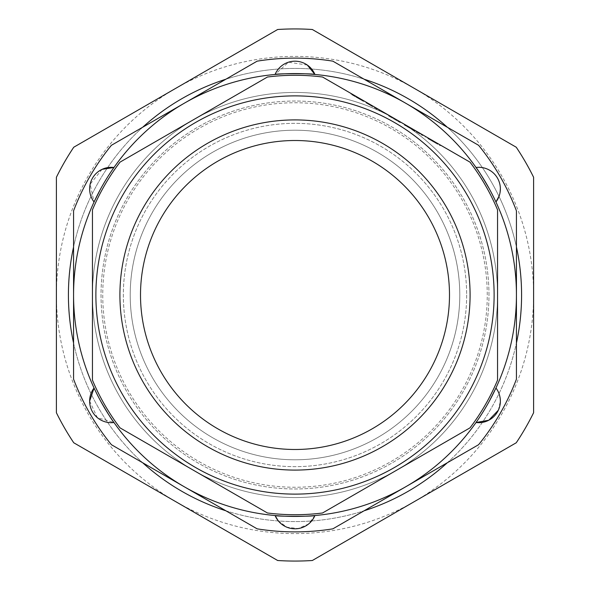 <?xml version="1.0" encoding="UTF-8"?>
<svg xmlns="http://www.w3.org/2000/svg" width="590" height="590" viewBox="0 0 590 590"><rect width="100%" height="100%" fill="white"/><g stroke="black" fill="none" stroke-linecap="round" stroke-linejoin="round"><path stroke-width="0.44" stroke-dasharray="2.95 2.21" d="M95.882 295A199.118 199.118 0 0 0 295 494.118A199.118 199.118 0 0 0 494.118 295A199.118 199.118 0 0 0 295 95.882A199.118 199.118 0 0 0 95.882 295A199.118 199.118 0 0 0 295 494.118A199.118 199.118 0 0 0 494.118 295A199.118 199.118 0 0 0 295 95.882A199.118 199.118 0 0 0 95.882 295A199.118 199.118 0 0 0 295 494.118A199.118 199.118 0 0 0 494.118 295A199.118 199.118 0 0 0 295 95.882A199.118 199.118 0 0 0 95.882 295A199.118 199.118 0 0 0 295 494.118A199.118 199.118 0 0 0 494.118 295A199.118 199.118 0 0 0 295 95.882A199.118 199.118 0 0 0 95.882 295M140.509 295A154.492 154.492 0 0 0 295 449.492A154.492 154.492 0 0 0 449.492 295A154.492 154.492 0 0 1 295 449.492A154.492 154.492 0 0 1 140.509 295A154.492 154.492 0 0 1 295 140.509A154.492 154.492 0 0 1 449.492 295A154.492 154.492 0 0 0 295 140.509A154.492 154.492 0 0 0 140.509 295A154.492 154.492 0 0 0 295 449.492A154.492 154.492 0 0 0 449.492 295A154.492 154.492 0 0 0 295 140.509A154.492 154.492 0 0 0 140.509 295A154.492 154.492 0 0 0 295 449.492A154.492 154.492 0 0 0 449.492 295A154.492 154.492 0 0 0 295 140.509A154.492 154.492 0 0 0 140.509 295A154.492 154.492 0 0 0 295 449.492A154.492 154.492 0 0 0 449.492 295A154.492 154.492 0 0 0 295 140.509A154.492 154.492 0 0 0 140.509 295M495.947 388.028A221.434 221.434 0 0 0 495.947 201.972L489.361 188.896M278.141 520.682L286.91 527.224L298.26 528.544L308.548 524.009L314.913 515.542A221.434 221.434 0 0 0 476.034 422.514C477.937 420.227 482.384 413.089 489.361 401.104M102.041 169.359L90.152 184.213L94.053 201.972A221.434 221.434 0 0 0 94.053 388.028L100.639 401.104M307.331 65.077L288.517 62.201L275.088 74.458A221.434 221.434 0 0 0 113.966 167.486C112.063 169.773 107.616 176.912 100.639 188.896M498.351 410.212L500.364 401.104M499.184 195.932L500.062 192.488M466.653 295A171.653 171.653 0 0 1 295 466.653A171.653 171.653 0 0 1 123.347 295A171.653 171.653 0 0 1 295 123.347A171.653 171.653 0 0 1 466.653 295A171.653 171.653 0 0 1 295 466.653A171.653 171.653 0 0 1 123.347 295A171.653 171.653 0 0 1 295 123.347A171.653 171.653 0 0 1 466.653 295M92.446 295A202.554 202.554 0 0 1 295 92.446A202.554 202.554 0 0 1 497.554 295A202.554 202.554 0 0 1 295 497.554A202.554 202.554 0 0 1 92.446 295A202.554 202.554 0 0 1 295 92.446A202.554 202.554 0 0 1 497.554 295A202.554 202.554 0 0 1 295 497.554A202.554 202.554 0 0 1 92.446 295A202.554 202.554 0 0 0 295 497.554A202.554 202.554 0 0 0 497.554 295A202.554 202.554 0 0 0 295 92.446A202.554 202.554 0 0 0 92.446 295A202.554 202.554 0 0 0 295 497.554A202.554 202.554 0 0 0 497.554 295A202.554 202.554 0 0 0 295 92.446A202.554 202.554 0 0 0 92.446 295A202.554 202.554 0 0 1 295 92.446A202.554 202.554 0 0 1 497.554 295A202.554 202.554 0 0 1 295 497.554A202.554 202.554 0 0 1 92.446 295A202.554 202.554 0 0 1 295 92.446A202.554 202.554 0 0 1 497.554 295A202.554 202.554 0 0 1 295 497.554A202.554 202.554 0 0 1 92.446 295M500.364 188.896C500.903 175.916 487.311 165.237 476.034 167.486A221.434 221.434 0 0 0 314.913 74.458M111.407 444.698L257.151 528.839A236.885 236.885 0 0 0 332.849 528.839L478.593 444.698A236.885 236.885 0 0 0 516.434 379.149L516.434 210.851A236.885 236.885 0 0 0 478.593 145.302L332.849 61.161A236.885 236.885 0 0 0 257.151 61.161L111.407 145.302A236.885 236.885 0 0 0 73.566 210.851L73.566 379.149A236.885 236.885 0 0 0 111.407 444.698M89.636 401.104L97.335 417.632L113.966 422.514A221.434 221.434 0 0 0 275.088 515.542M487.251 295A192.252 192.252 0 0 0 295 102.749A192.252 192.252 0 0 0 102.749 295A192.252 192.252 0 0 0 295 487.251A192.252 192.252 0 0 0 487.251 295A192.252 192.252 0 0 0 295 102.749A192.252 192.252 0 0 0 102.749 295A192.252 192.252 0 0 0 295 487.251A192.252 192.252 0 0 0 487.251 295M130.213 295A164.787 164.787 0 0 0 295 459.787A164.787 164.787 0 0 0 459.787 295A164.787 164.787 0 0 0 295 130.213A164.787 164.787 0 0 0 130.213 295A164.787 164.787 0 0 0 295 459.787A164.787 164.787 0 0 0 459.787 295A164.787 164.787 0 0 0 295 130.213A164.787 164.787 0 0 0 130.213 295M488.97 295A193.97 193.97 0 0 0 295 101.03A193.97 193.97 0 0 0 101.03 295A193.97 193.97 0 0 0 295 488.97A193.97 193.97 0 0 0 488.97 295A193.97 193.97 0 0 0 295 101.03A193.97 193.97 0 0 0 101.03 295A193.97 193.97 0 0 0 295 488.97A193.97 193.97 0 0 0 488.97 295M119.91 295A175.09 175.09 0 0 0 295 470.09A175.09 175.09 0 0 0 470.09 295A175.09 175.09 0 0 0 295 119.91A175.09 175.09 0 0 0 119.91 295M371.125 105.853L368.794 104.511L369.141 103.914L379.953 110.16L366.361 102.313L369.141 103.914L368.794 104.511L371.265 105.934L371.612 105.345L377.512 108.752L371.612 105.345L371.265 105.934L379.606 110.75L379.953 110.16L379.606 110.75L371.125 105.853L371.471 105.263M412.499 129.741L422.543 135.545L404.629 125.198L420.073 134.114L406.79 126.444L407.137 125.854L413 129.24L404.666 124.424L422.89 134.948L404.969 124.601L420.419 133.524L407.137 125.854L406.79 126.444L412.661 129.837L413 129.24L412.661 129.837L404.32 125.021L404.666 124.424L404.32 125.021L412.499 129.741L412.838 129.144M470.009 162.154L322.546 77.017A219.716 219.716 0 0 0 267.454 77.017L119.991 162.154A219.716 219.716 0 0 0 92.446 209.863L92.446 380.137A219.716 219.716 0 0 0 119.991 427.846L267.454 512.983A219.716 219.716 0 0 0 322.546 512.983L470.009 427.846A219.716 219.716 0 0 0 497.554 380.137L497.554 209.863A219.716 219.716 0 0 0 470.009 162.154M429.011 139.277L437.684 144.285L438.023 143.687L440.494 145.111L429.358 138.679L438.023 143.687L428.141 137.979L438.023 143.687L437.684 144.285L440.155 145.708L440.494 145.111L440.155 145.708L429.011 139.277L429.358 138.679M400.957 122.285L388.603 115.153L388.257 115.743L400.61 122.882L400.957 122.285L400.61 122.882L398.139 121.452L398.486 120.862L398.139 121.452L388.257 115.743L388.603 115.153M363.543 101.48L350.88 94.164L363.89 100.883L351.227 93.574L361.419 99.459L357.54 97.217L357.201 97.815L363.543 101.48L363.89 100.883M425.324 137.146L425.67 136.555M432.662 141.386L433.008 140.789M432.559 141.32L437.684 144.285L427.794 138.576L432.559 141.32L432.898 140.73M437.684 144.285L438.023 143.687L437.684 144.285M427.794 138.576L428.141 137.979M432.507 141.298L432.853 140.7M422.543 135.545L422.89 134.948M412.661 129.837L413 129.24L412.646 129.829M404.629 125.198L404.969 124.601M407.1 126.629L407.447 126.031M412.889 129.97L413.236 129.372M420.073 134.114L420.419 133.524M368.794 104.511L369.141 103.914L368.794 104.511L366.014 102.903L366.361 102.313L366.014 102.903L368.794 104.511M377.172 109.349L371.265 105.934L377.172 109.349L377.512 108.752M371.265 105.934L371.612 105.345L371.265 105.934M359.73 99.275L360.07 98.678M362.621 100.942L362.961 100.352M357.238 97.837L357.577 97.239L357.23 97.829L360.151 99.518L353.351 95.595L357.23 97.829M351.81 94.702L352.149 94.105M354.671 96.354L355.01 95.757M350.88 94.164L351.227 93.574M360.151 99.518L360.49 98.921M354.28 96.126L354.62 95.536M357.26 97.852L357.606 97.254M361.073 100.049L361.419 99.459M353.351 95.595L353.698 94.997M357.201 97.815L357.54 97.217M516.434 246.967A226.582 226.582 0 0 0 447.316 127.248M364.119 79.215A226.582 226.582 0 0 0 225.881 79.215M142.684 127.248A226.582 226.582 0 0 0 73.566 246.967M521.582 295A226.582 226.582 0 0 0 295 68.418A226.582 226.582 0 0 0 68.418 295A226.582 226.582 0 0 0 295 521.582A226.582 226.582 0 0 0 521.582 295M73.566 343.033A226.582 226.582 0 0 0 142.684 462.752M225.881 510.785A226.582 226.582 0 0 0 364.119 510.785M447.316 462.752A226.582 226.582 0 0 0 516.434 343.033M533.603 295A238.603 238.603 0 0 0 175.702 88.367A238.603 238.603 0 0 0 175.702 501.633A238.603 238.603 0 0 0 533.603 295L533.603 412.735A266.068 266.068 0 0 1 516.257 442.766L312.346 560.5A266.068 266.068 0 0 1 277.654 560.5L73.743 442.766A266.068 266.068 0 0 1 56.397 412.735L56.397 177.266A266.068 266.068 0 0 1 73.743 147.234L277.654 29.5A266.068 266.068 0 0 1 312.346 29.5L516.257 147.234A266.068 266.068 0 0 1 533.603 177.266L533.603 295M432.824 141.475L433.171 140.885"/><path stroke-width="0.89" d="M500.062 192.488L500.364 188.896A21.579 21.579 0 0 1 495.947 201.972L499.184 195.932M489.361 401.104L495.947 388.028A21.579 21.579 0 0 1 476.034 422.514L488.786 420.227L498.351 410.212M89.636 401.104A21.579 21.579 0 0 1 94.053 388.028L89.636 401.104A21.579 21.579 0 0 0 113.966 422.514A21.579 21.579 0 0 1 89.636 401.104M100.639 188.896L94.053 201.972A21.579 21.579 0 0 1 113.966 167.486L102.041 169.359M516.434 295A221.434 221.434 0 0 0 295 73.566A221.434 221.434 0 0 0 73.566 295L73.566 379.149A236.885 236.885 0 0 0 111.407 444.698L257.151 528.839A236.885 236.885 0 0 0 332.849 528.839L478.593 444.698A236.885 236.885 0 0 0 516.434 379.149L516.434 210.851A236.885 236.885 0 0 0 478.593 145.302L332.849 61.161A236.885 236.885 0 0 0 257.151 61.161L111.407 145.302A236.885 236.885 0 0 0 73.566 210.851L73.566 295A221.434 221.434 0 0 0 295 516.434A221.434 221.434 0 0 0 516.434 295M489.361 188.896C482.369 176.889 477.93 169.75 476.034 167.486A21.579 21.579 0 0 1 500.364 188.896A21.579 21.579 0 0 0 476.034 167.486M275.088 74.458A21.579 21.579 0 0 1 314.913 74.458C314.654 73.455 275.257 73.462 275.088 74.458A21.579 21.579 0 0 1 314.913 74.458L307.331 65.077M100.639 401.104C107.631 413.111 112.071 420.25 113.966 422.514M314.913 515.542A21.579 21.579 0 0 1 275.088 515.542C275.346 516.545 314.743 516.538 314.913 515.542A21.579 21.579 0 0 1 275.088 515.542L278.141 520.682M500.364 401.104C500.261 396.089 498.793 391.723 495.947 388.028A21.579 21.579 0 0 1 500.364 401.104M95.882 295A199.118 199.118 0 0 1 295 95.882A199.118 199.118 0 0 1 494.118 295A199.118 199.118 0 0 1 295 494.118A199.118 199.118 0 0 1 95.882 295M497.554 295L497.554 209.863A219.716 219.716 0 0 0 470.009 162.154L322.546 77.017A219.716 219.716 0 0 0 267.454 77.017L119.991 162.154A219.716 219.716 0 0 0 92.446 209.863L92.446 380.137A219.716 219.716 0 0 0 119.991 427.846L267.454 512.983A219.716 219.716 0 0 0 322.546 512.983L470.009 427.846A219.716 219.716 0 0 0 497.554 380.137L497.554 295M119.91 295A175.09 175.09 0 0 0 295 470.09A175.09 175.09 0 0 0 470.09 295A175.09 175.09 0 0 0 295 119.91A175.09 175.09 0 0 0 119.91 295M140.509 295A154.492 154.492 0 0 0 295 449.492A154.492 154.492 0 0 0 449.492 295A154.492 154.492 0 0 0 295 140.509A154.492 154.492 0 0 0 140.509 295M388.603 115.153L400.957 122.285M516.434 343.033A226.582 226.582 0 0 0 516.434 246.967M447.316 127.248A226.582 226.582 0 0 0 364.119 79.215M225.881 79.215A226.582 226.582 0 0 0 142.684 127.248M73.566 246.967A226.582 226.582 0 0 0 73.566 343.033M142.684 462.752A226.582 226.582 0 0 0 225.881 510.785M364.119 510.785A226.582 226.582 0 0 0 447.316 462.752M73.743 442.766A266.068 266.068 0 0 1 56.397 412.735L56.397 177.266A266.068 266.068 0 0 1 73.743 147.234L277.654 29.5A266.068 266.068 0 0 1 312.346 29.5L516.257 147.234A266.068 266.068 0 0 1 533.603 177.266L533.603 412.735A266.068 266.068 0 0 1 516.257 442.766L312.346 560.5A266.068 266.068 0 0 1 277.654 560.5L73.743 442.766M94.053 201.972A21.579 21.579 0 0 1 89.636 188.896"/></g></svg>
